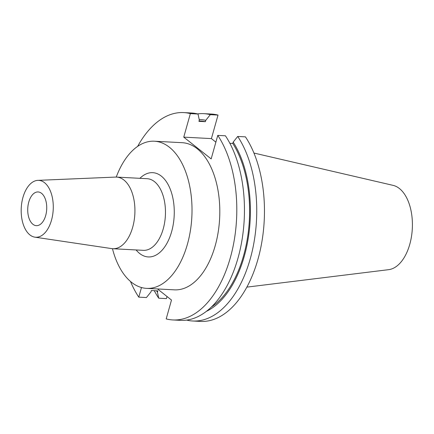<?xml version="1.0" encoding="UTF-8"?>
<svg xmlns="http://www.w3.org/2000/svg" width="434" height="434" viewBox="0 0 434 434"><rect width="100%" height="100%" fill="white"/><g stroke="black" fill="none" stroke-linecap="round" stroke-linejoin="round"><path stroke-width="0.65" d="M41.572 193.342A16.877 9.488 93 0 1 46.362 212.481A16.877 9.488 93 0 1 36.337 225.658A16.877 9.488 93 0 1 32.881 224.264A16.877 9.488 93 0 1 28.096 205.125A16.877 9.488 93 0 1 38.121 191.947A16.877 9.488 93 0 1 41.572 193.342M112.46 248.693A73.682 41.414 -87 0 0 131.513 282.301A73.682 41.414 -87 0 0 146.589 288.371L174.381 289.847A73.682 41.414 -87 0 0 218.15 232.331A73.682 41.414 -87 0 0 197.253 148.764A73.682 41.414 -87 0 0 182.172 142.694L154.379 141.218A73.682 41.414 -87 0 0 116.252 177.077M146.589 288.371A73.682 41.414 -87 0 0 190.358 230.861A73.682 41.414 -87 0 0 169.461 147.294A73.682 41.414 -87 0 0 154.379 141.218M34.872 237.159L111.744 248.611A35.865 20.159 -87 0 0 112.818 248.72A35.865 20.159 -87 0 0 134.122 220.722A35.865 20.159 -87 0 0 123.95 180.045A35.865 20.159 -87 0 0 116.61 177.088A35.865 20.159 -87 0 0 115.531 177.083L37.877 180.36A28.481 16.009 -87 0 0 21.7 203.34A28.481 16.009 -87 0 0 29.892 234.897A28.481 16.009 -87 0 0 34.872 237.159A28.481 16.009 -87 0 0 52.514 215.752A28.481 16.009 -87 0 0 44.561 182.709A28.481 16.009 -87 0 0 37.877 180.36M246.838 287.129L388.625 269.671A42.423 23.843 -87 0 0 411.763 234.577A42.423 23.843 -87 0 0 399.421 188.53A42.423 23.843 -87 0 0 393.09 185.367L253.933 153.039M157.509 288.952L171.49 300.057L166.189 318.919A103.824 58.357 -87 0 0 172.792 319.945A103.824 58.357 -87 0 0 231.789 252.143A103.824 58.357 -87 0 0 217.776 135.392L225.43 135.799A103.824 58.357 -87 0 1 239.443 252.545A103.824 58.357 -87 0 1 180.446 320.352L172.792 319.945M215.877 142.151L211.412 138.603L218.025 115.081L210.306 114.674L205.77 120.321L205.385 121.688L198.913 121.346L199.298 119.979L198.018 114.023L190.363 113.616L183.75 137.139L211.163 158.92L217.776 135.392M190.363 113.616A103.824 58.357 -87 0 0 183.761 112.59A103.824 58.357 -87 0 0 137.627 146.404M130.482 281.449A103.824 58.357 -87 0 0 138.777 297.144L146.432 297.545L150.972 291.898L151.357 290.53L157.83 290.872L157.444 292.239L158.719 298.196L166.439 298.608L167.025 296.514M141.479 287.53L138.777 297.144M198.018 114.023A103.824 58.357 -87 0 0 191.421 112.997L183.761 112.59M211.217 307.153A96.294 54.125 -87 0 0 232.798 143.464L233.183 142.102L237.718 136.45L245.438 136.856A103.824 58.357 -87 0 1 259.445 253.608A103.824 58.357 -87 0 1 200.448 321.41L192.734 320.997A103.824 58.357 -87 0 0 251.731 253.196A103.824 58.357 -87 0 0 237.718 136.45M229.879 143.312L232.798 143.464M205.385 121.688A96.294 54.125 -87 0 0 200.399 121.01L199.027 120.94M206.318 311.384A97.726 54.928 -87 0 0 248.286 237.924A97.726 54.928 -87 0 0 233.183 142.102M205.77 120.321A97.726 54.928 -87 0 0 199.201 119.54M156.549 290.807A97.726 54.928 -87 0 0 157.444 292.239M186.62 320.097A103.824 58.357 -87 0 0 192.734 320.997M210.306 114.674A103.824 58.357 -87 0 0 203.709 113.648A103.824 58.357 -87 0 0 197.535 113.898M154.276 290.688A103.824 58.357 -87 0 0 158.719 298.196M218.025 115.081A103.824 58.357 -87 0 0 211.423 114.055L203.709 113.648M183.75 137.139L211.412 138.603M139.905 178.325A42.196 23.718 93 0 1 161.35 176.144A42.196 23.718 93 0 1 171.647 231.61A42.196 23.718 93 0 1 139.618 253.451A42.196 23.718 93 0 1 136.113 249.951M112.818 248.72L143.361 250.337A35.865 20.159 -87 0 0 164.665 222.338A35.865 20.159 -87 0 0 154.493 181.662A35.865 20.159 -87 0 0 147.153 178.705L116.61 177.088"/></g></svg>
